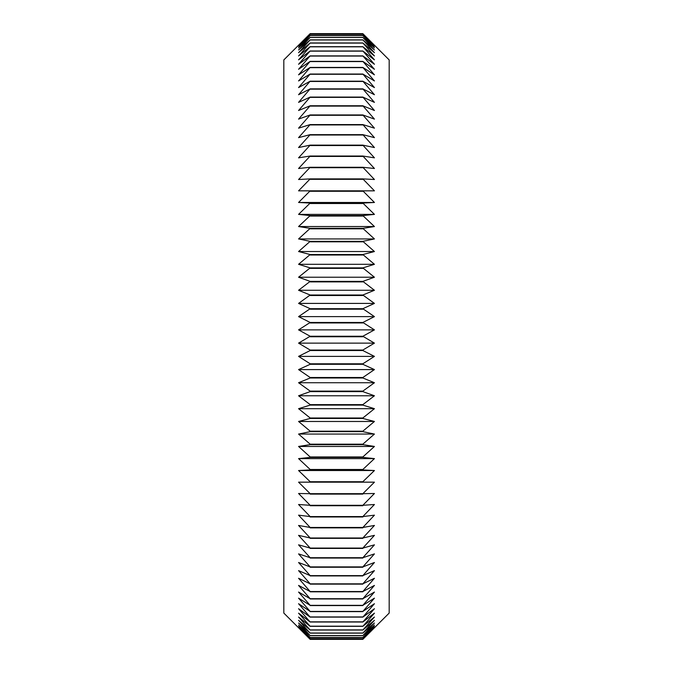 <?xml version="1.0" encoding="UTF-8"?>
<svg xmlns="http://www.w3.org/2000/svg" width="673" height="673" viewBox="0 0 673 673"><rect width="100%" height="100%" fill="white"/><g stroke="black" fill="none" stroke-linecap="round" stroke-linejoin="round"><path stroke-width="1.01" d="M310.16 35.509L298.568 47.884L310.16 37.377L298.568 49.987L310.16 39.867L298.568 52.687L310.16 42.963L298.568 55.968L310.16 46.673L298.568 59.838L310.16 50.988L298.568 64.28L310.16 55.884L298.568 69.285L310.16 61.369L298.568 74.846L310.16 67.426L298.568 80.945L310.16 74.038L298.568 87.583L310.16 81.197L298.568 94.725L310.16 88.878L298.568 102.372L310.16 97.08L298.568 110.507L310.16 105.77L298.568 119.113L310.16 114.948L298.568 128.164L310.16 124.581L298.568 137.654L310.16 134.65L298.568 147.547L310.16 145.141L298.568 157.835L310.16 156.027L298.568 168.494L310.16 167.283L298.568 179.498L310.16 178.892L298.568 190.838L310.16 190.838L298.568 202.472L310.16 203.069L298.568 214.384L310.16 215.587L298.568 226.549L310.16 228.357L298.568 238.94L310.16 241.346L298.568 251.534L310.16 254.537L298.568 264.304L310.16 267.896L298.568 277.226L310.16 281.39L298.568 290.273L310.16 295.01L298.568 303.414L310.16 308.705L298.568 316.621L310.16 322.468L298.568 329.871L310.16 336.256L298.568 343.129L310.16 350.044L310.16 350.532L298.568 356.379L310.16 363.799L310.16 364.295L298.568 369.586L310.16 377.503L310.16 377.99L298.568 382.727L310.16 391.122L310.16 391.61L298.568 395.774L310.16 404.624L310.16 405.104L298.568 408.696L310.16 417.992L310.16 418.463L298.568 421.466L310.16 431.183L310.16 431.654L298.568 434.06L310.16 444.18L310.16 444.643L298.568 446.451L310.16 456.959L310.16 457.413L298.568 458.616L310.16 469.485L310.16 469.931L298.568 470.528L310.16 481.733L310.16 482.162L298.568 482.162L310.16 493.688L298.568 493.502L310.16 505.305L298.568 504.506L310.16 516.578L298.568 515.165L310.16 527.481L298.568 525.453L310.16 537.988L298.568 535.346L310.16 548.074L298.568 544.836L310.16 557.715L298.568 553.887L310.16 566.91L298.568 562.493L310.16 575.617L298.568 570.628L310.16 583.836L298.568 578.275L310.16 591.542L298.568 585.417L310.16 598.718L298.568 592.055L310.16 605.347L298.568 598.154L310.16 611.42L298.568 603.715L310.16 617.116L298.568 608.72L310.16 622.012L298.568 613.162L310.16 626.327L298.568 617.032L310.16 630.037L298.568 620.313L310.16 633.133L298.568 623.013L310.16 635.623L298.568 625.116L310.16 637.491L298.568 626.622L310.16 638.702L298.568 627.53L310.16 639.342L283.821 613.078L283.821 59.922L310.16 33.65L362.84 33.658L374.432 45.47L362.84 34.264L374.432 46.378L362.84 35.509L374.432 47.884L362.84 37.377L374.432 49.987L362.84 39.867L374.432 52.687L362.84 42.963L374.432 55.968L362.84 46.673L374.432 59.838L362.84 50.988L374.432 64.28L362.84 55.884L374.432 69.285L362.84 61.369L374.432 74.846L362.84 67.426L374.432 80.945L362.84 74.038L374.432 87.583L362.84 81.197L374.432 94.725L362.84 88.878L374.432 102.372L362.84 97.08L374.432 110.507L362.84 105.77L374.432 119.113L362.84 114.948L374.432 128.164L362.84 124.581L374.432 137.654L362.84 134.65L374.432 147.547L362.84 145.141L374.432 157.835L362.84 156.027L374.432 168.494L362.84 167.283L374.432 179.498L362.84 178.892L374.432 190.838L362.84 190.838L374.432 202.472L362.84 203.069L374.432 214.384L362.84 215.587L374.432 226.549L362.84 228.357L374.432 238.94L362.84 241.346L374.432 251.534L362.84 254.537L374.432 264.304L362.84 267.896L374.432 277.226L362.84 281.39L374.432 290.273L362.84 295.01L374.432 303.414L362.84 308.705L374.432 316.621L362.84 322.468L374.432 329.871L362.84 336.256L374.432 343.129L362.84 350.044L362.84 350.532L374.432 356.379L362.84 363.799L362.84 364.295L374.432 369.586L362.84 377.503L362.84 377.99L374.432 382.727L362.84 391.122L362.84 391.61L374.432 395.774L362.84 404.624L362.84 405.104L374.432 408.696L362.84 417.992L362.84 418.463L374.432 421.466L362.84 431.183L362.84 431.654L374.432 434.06L362.84 444.18L362.84 444.643L374.432 446.451L362.84 456.959L362.84 457.413L374.432 458.616L362.84 469.485L362.84 469.931L374.432 470.528L362.84 481.733L362.84 482.162L374.432 482.162L362.84 493.688L374.432 493.502L362.84 505.305L374.432 504.506L362.84 516.578L374.432 515.165L362.84 527.481L374.432 525.453L362.84 537.988L374.432 535.346L362.84 548.074L374.432 544.836L362.84 557.715L374.432 553.887L362.84 566.91L374.432 562.493L362.84 575.617L374.432 570.628L362.84 583.836L374.432 578.275L362.84 591.542L374.432 585.417L362.84 598.718L374.432 592.055L362.84 605.347L374.432 598.154L362.84 611.42L374.432 603.715L362.84 617.116L374.432 608.72L362.84 622.012L374.432 613.162L362.84 626.327L374.432 617.032L362.84 630.037L374.432 620.313L362.84 633.133L374.432 623.013L362.84 635.623L374.432 625.116L362.84 637.491L374.432 626.622L362.84 638.702L374.432 627.53L362.84 639.342L389.179 613.078L389.179 59.922L362.84 33.65L310.16 33.65L298.568 45.47L310.16 34.264L362.84 34.298L310.16 34.264L298.568 46.378L310.16 35.509L362.84 35.509M310.16 639.35L362.84 639.35L310.16 639.342M310.16 638.736L362.84 638.736L310.16 638.702M310.16 637.491L362.84 637.491M310.16 637.432L362.84 637.432M310.16 635.623L362.84 635.623M310.16 635.548L362.84 635.548M310.16 633.133L362.84 633.133M310.16 633.041L362.84 633.041M310.16 630.037L362.84 630.037M310.16 629.911L362.84 629.911M310.16 626.327L362.84 626.327M310.16 626.184L362.84 626.184M310.16 622.012L362.84 622.012M310.16 621.852L362.84 621.852M310.16 617.116L362.84 617.116M310.16 616.931L362.84 616.931M310.16 611.631L362.84 611.631M310.16 611.42L362.84 611.42M310.16 605.574L362.84 605.574M310.16 605.347L362.84 605.347M310.16 598.962L362.84 598.962M310.16 598.718L362.84 598.718M310.16 591.803L362.84 591.803M310.16 591.542L362.84 591.542M310.16 584.122L362.84 584.122M310.16 583.836L362.84 583.836M310.16 575.92L362.84 575.92M310.16 575.617L362.84 575.617M310.16 567.23L362.84 567.23M310.16 566.91L362.84 566.91M310.16 558.052L362.84 558.052M310.16 557.715L362.84 557.715M310.16 548.419L362.84 548.419M310.16 548.074L362.84 548.074M310.16 538.35L362.84 538.35M310.16 537.988L362.84 537.988M310.16 527.859L362.84 527.859M310.16 527.481L362.84 527.481M310.16 516.973L362.84 516.973M310.16 516.578L362.84 516.578M310.16 505.717L362.84 505.717M310.16 505.305L362.84 505.305M310.16 494.108L362.84 494.108M310.16 493.688L362.84 493.688M310.16 482.162L362.84 482.162M310.16 481.733L362.84 481.733M298.568 470.528L374.432 470.528M310.16 469.931L362.84 469.931M310.16 469.485L362.84 469.485M298.568 458.616L374.432 458.616M310.16 457.413L362.84 457.413M310.16 456.959L362.84 456.959M298.568 446.451L374.432 446.451M310.16 444.643L362.84 444.643M310.16 444.18L362.84 444.18M298.568 434.06L374.432 434.06M310.16 431.654L362.84 431.654M310.16 431.183L362.84 431.183M298.568 421.466L374.432 421.466M310.16 418.463L362.84 418.463M310.16 417.992L362.84 417.992M298.568 408.696L374.432 408.696M310.16 405.104L362.84 405.104M310.16 404.624L362.84 404.624M298.568 395.774L374.432 395.774M310.16 391.61L362.84 391.61M310.16 391.122L362.84 391.122M298.568 382.727L374.432 382.727M310.16 377.99L362.84 377.99M310.16 377.503L362.84 377.503M298.568 369.586L374.432 369.586M310.16 364.295L362.84 364.295M310.16 363.799L362.84 363.799M298.568 356.379L374.432 356.379M310.16 350.532L362.84 350.532M310.16 350.044L362.84 350.044M298.568 343.129L374.432 343.129M310.16 336.744L362.84 336.744M310.16 336.256L362.84 336.256M298.568 329.871L374.432 329.871M310.16 322.956L362.84 322.956M310.16 322.468L362.84 322.468M298.568 316.621L374.432 316.621M310.16 309.201L362.84 309.201M310.16 308.705L362.84 308.705M298.568 303.414L374.432 303.414M310.16 295.497L362.84 295.497M310.16 295.01L362.84 295.01M298.568 290.273L374.432 290.273M310.16 281.878L362.84 281.878M310.16 281.39L362.84 281.39M298.568 277.226L374.432 277.226M310.16 268.376L362.84 268.376M310.16 267.896L362.84 267.896M298.568 264.304L374.432 264.304M310.16 255.008L362.84 255.008M310.16 254.537L362.84 254.537M298.568 251.534L374.432 251.534M310.16 241.817L362.84 241.817M310.16 241.346L362.84 241.346M298.568 238.94L374.432 238.94M310.16 228.82L362.84 228.82M310.16 228.357L362.84 228.357M298.568 226.549L374.432 226.549M310.16 216.041L362.84 216.041M310.16 215.587L362.84 215.587M298.568 214.384L374.432 214.384M310.16 203.515L362.84 203.515M310.16 203.069L362.84 203.069M298.568 202.472L374.432 202.472M310.16 191.267L362.84 191.267M310.16 190.838L362.84 190.838M310.16 179.312L362.84 179.312M310.16 178.892L362.84 178.892M310.16 167.695L362.84 167.695M310.16 167.283L362.84 167.283M310.16 156.422L362.84 156.422M310.16 156.027L362.84 156.027M310.16 145.519L362.84 145.519M310.16 145.141L362.84 145.141M310.16 135.012L362.84 135.012M310.16 134.65L362.84 134.65M310.16 124.926L362.84 124.926M310.16 124.581L362.84 124.581M310.16 115.285L362.84 115.285M310.16 114.948L362.84 114.948M310.16 106.09L362.84 106.09M310.16 105.77L362.84 105.77M310.16 97.383L362.84 97.383M310.16 97.08L362.84 97.08M310.16 89.164L362.84 89.164M310.16 88.878L362.84 88.878M310.16 81.458L362.84 81.458M310.16 81.197L362.84 81.197M310.16 74.282L362.84 74.282M310.16 74.038L362.84 74.038M310.16 67.653L362.84 67.653M310.16 67.426L362.84 67.426M310.16 61.58L362.84 61.58M310.16 61.369L362.84 61.369M310.16 56.069L362.84 56.069M310.16 55.884L362.84 55.884M310.16 51.148L362.84 51.148M310.16 50.988L362.84 50.988M310.16 46.816L362.84 46.816M310.16 46.673L362.84 46.673M310.16 43.089L362.84 43.089M310.16 42.963L362.84 42.963M310.16 39.959L362.84 39.959M310.16 39.867L362.84 39.867M310.16 37.452L362.84 37.452M310.16 37.377L362.84 37.377M310.16 35.568L362.84 35.568"/></g></svg>

